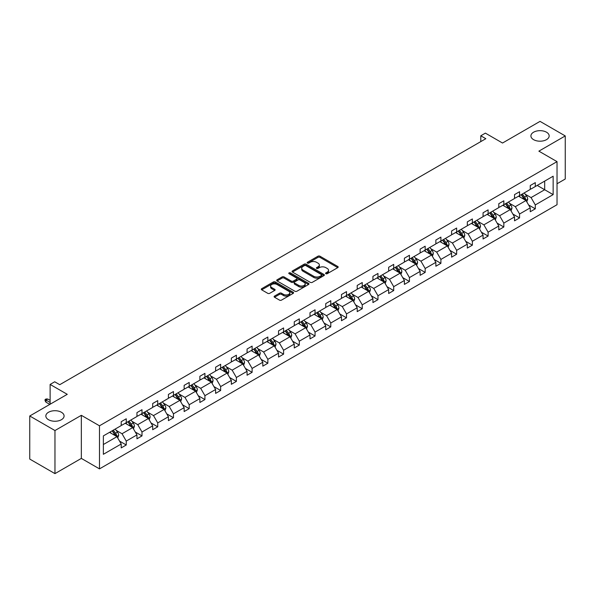 <?xml version="1.0" encoding="UTF-8"?>
<svg xmlns="http://www.w3.org/2000/svg" width="595" height="595" viewBox="0 0 595 595"><rect width="100%" height="100%" fill="white"/><g stroke="black" fill="none" stroke-linecap="round" stroke-linejoin="round"><path stroke-width="0.89" d="M61.419 412.261A9.126 5.273 0 0 0 51.468 411.115A9.126 5.273 0 0 0 45.837 415.987A9.126 5.273 0 0 0 48.507 419.713A9.126 5.273 0 0 0 58.451 420.851A9.126 5.273 0 0 0 64.089 415.987A9.126 5.273 0 0 0 61.419 412.261M546.493 132.202A9.126 5.273 0 0 0 536.549 131.064A9.126 5.273 0 0 0 530.911 135.928A9.126 5.273 0 0 0 533.581 139.654A9.126 5.273 0 0 0 543.533 140.799A9.126 5.273 0 0 0 549.163 135.928A9.126 5.273 0 0 0 546.493 132.202M325.867 273.7A0.982 0.565 0 0 0 327.25 273.7L337.767 267.631A1.398 0.811 0 0 0 338.183 267.058A1.398 0.811 0 0 0 337.767 266.486L319.954 256.2A1.398 0.811 0 0 0 317.975 256.2L307.451 262.276A0.982 0.565 0 0 0 307.169 262.67A0.982 0.565 0 0 0 307.451 263.072A0.982 0.565 0 0 0 308.842 263.072L310.203 262.291A4.477 2.588 0 0 1 316.54 262.291L318.02 263.146A4.477 2.588 0 0 1 319.337 264.976A4.477 2.588 0 0 1 318.02 266.805L316.659 267.586A0.982 0.565 0 0 0 316.376 267.988A0.982 0.565 0 0 0 316.659 268.39A0.982 0.565 0 0 0 318.05 268.39L319.411 267.601A4.477 2.588 0 0 1 325.74 267.601L327.228 268.457A4.477 2.588 0 0 1 328.537 270.286A4.477 2.588 0 0 1 327.228 272.116L325.867 272.904A0.982 0.565 0 0 0 325.577 273.306A0.982 0.565 0 0 0 325.867 273.7L325.867 272.904M557.032 183.758L565.25 179.013L565.25 135.928L540.037 121.373L502.522 143.031L485.379 133.131L480.79 135.786L480.79 141.603M54.963 473.627L81.337 458.403L81.337 415.317L54.963 430.542L54.963 473.627L29.75 459.072L29.75 415.987L67.265 394.329L50.121 384.43L50.121 404.221M54.963 430.542L29.75 415.987M274.518 296.094A1.398 0.811 0 0 0 274.109 296.667A1.398 0.811 0 0 0 274.518 297.232L279.516 300.118A1.398 0.811 0 0 0 281.495 300.118L293.179 293.38A1.398 0.811 0 0 0 293.588 292.807A1.398 0.811 0 0 0 293.179 292.234L275.359 281.948A1.398 0.811 0 0 0 273.38 281.948L261.696 288.694A1.398 0.811 0 0 0 261.287 289.259A1.398 0.811 0 0 0 261.696 289.832L267.735 293.32A1.398 0.811 0 0 0 269.714 293.32L274.712 290.434A1.398 0.811 0 0 0 275.121 289.862A1.398 0.811 0 0 0 274.712 289.289L271.722 287.563A3.741 2.164 0 0 1 270.621 286.031A3.741 2.164 0 0 1 272.934 284.038A3.741 2.164 0 0 1 277.017 284.507L288.746 291.275A3.741 2.164 0 0 1 289.839 292.807A3.741 2.164 0 0 1 287.534 294.8A3.741 2.164 0 0 1 283.451 294.332L281.495 293.209A1.398 0.811 0 0 0 279.516 293.209L274.518 296.094L274.518 297.232L279.516 294.369L279.516 293.209M50.121 384.43L54.71 381.782L59.753 384.69L485.832 138.695L480.79 135.786M81.337 415.317L99.484 425.797L557.032 161.632L557.032 204.717L99.484 468.882L99.484 425.797M565.25 135.928L538.877 151.152L557.032 161.632M310.3 282.35A1.398 0.811 0 0 0 312.278 282.35L323.963 275.604A1.398 0.811 0 0 0 324.372 275.031A1.398 0.811 0 0 0 323.963 274.459L306.142 264.173A1.398 0.811 0 0 0 304.164 264.173L292.48 270.918A1.398 0.811 0 0 0 292.071 271.491A1.398 0.811 0 0 0 292.48 272.056L310.3 282.35M289.46 273.916A0.982 0.565 0 0 1 290.457 274.05L290.457 272.889L308.567 283.346A1.398 0.811 0 0 1 308.976 283.919A1.398 0.811 0 0 1 308.567 284.492L296.89 291.238A1.398 0.811 0 0 1 294.904 291.238L277.091 280.944L277.091 279.806A1.398 0.811 0 0 0 276.682 280.379A1.398 0.811 0 0 0 277.091 280.944M277.091 279.806L282.089 276.92A1.398 0.811 0 0 1 284.068 276.92L291.297 281.093A1.398 0.811 0 0 0 293.276 281.093L296.593 279.174A1.398 0.811 0 0 0 297.002 278.601A1.398 0.811 0 0 0 296.593 278.029L289.066 273.685A0.982 0.565 0 0 1 288.783 273.291A0.982 0.565 0 0 1 289.386 272.763A0.982 0.565 0 0 1 290.457 272.889M103.366 435.897L121.216 425.589L121.216 421.691L126.259 418.783L126.259 422.681L136.954 416.507L136.954 412.61L141.997 409.695L141.997 413.599L152.684 407.426L152.684 403.522L157.727 400.613L157.727 404.518L168.415 398.345L168.415 394.44L173.457 391.532L173.457 395.43L184.145 389.264L184.145 385.359L189.188 382.451L189.188 386.348L199.883 380.175L199.883 376.278L204.925 373.363L204.925 377.267L215.613 371.094L215.613 367.197L220.656 364.281L220.656 368.186L231.343 362.013L231.343 358.108L236.386 355.2L236.386 359.097L247.074 352.932L247.074 349.027L252.116 346.119L252.116 350.016L262.812 343.843L262.812 339.946L267.854 337.03L267.854 340.935L278.542 334.762L278.542 330.865L283.584 327.949L283.584 331.854L294.272 325.681L294.272 321.776L299.315 318.868L299.315 322.773L310.002 316.6L310.002 312.695L315.045 309.787L315.045 313.684L325.74 307.511L325.74 303.614L330.783 300.706L330.783 304.603L341.471 298.43L341.471 294.532L346.513 291.617L346.513 295.522L357.201 289.349L357.201 285.444L362.243 282.536L362.243 286.44L372.931 280.267L372.931 276.363L377.974 273.455L377.974 277.352L388.669 271.186L388.669 267.281L393.712 264.373L393.712 268.271L404.399 262.097L404.399 258.2L409.442 255.285L409.442 259.189L420.13 253.016L420.13 249.119L425.172 246.204L425.172 250.108L435.86 243.935L435.86 240.03L440.902 237.122L440.902 241.02L451.598 234.854L451.598 230.949L456.64 228.041L456.64 231.938L467.328 225.765L467.328 221.868L472.37 218.953L472.37 222.857L483.058 216.684L483.058 212.787L488.101 209.871L488.101 213.776L498.788 207.603L498.788 203.698L503.831 200.79L503.831 204.695L514.526 198.522L514.526 194.617L519.569 191.709L519.569 195.606L530.257 189.433L530.257 185.536L535.299 182.628L535.299 186.525L553.149 176.217L553.149 194.617L535.299 204.925L535.299 208.823L530.257 211.738L530.257 207.834L519.569 214.007L519.569 217.911L514.526 220.819L514.526 216.922L503.831 223.088L503.831 226.993L498.788 229.901L498.788 226.003L488.101 232.176L488.101 236.074L483.058 238.982L483.058 235.084L472.37 241.258L472.37 245.155L467.328 248.07L467.328 244.166L456.64 250.339L456.64 254.243L451.598 257.152L451.598 253.247L440.902 259.42L440.902 263.325L435.86 266.233L435.86 262.336L425.172 268.501L425.172 272.406L420.13 275.314L420.13 271.417L409.442 277.59L409.442 281.487L404.399 284.403L404.399 280.498L393.712 286.671L393.712 290.568L388.669 293.484L388.669 289.579L377.974 295.752L377.974 299.657L372.931 302.565L372.931 298.668L362.243 304.833L362.243 308.738L357.201 311.646L357.201 307.749L346.513 313.922L346.513 317.819L341.471 320.735L341.471 316.83L330.783 323.003L330.783 326.9L325.74 329.816L325.74 325.911L315.045 332.084L315.045 335.989L310.002 338.897L310.002 335L299.315 341.166L299.315 345.07L294.272 347.978L294.272 344.081L283.584 350.254L283.584 354.151L278.542 357.06L278.542 353.162L267.854 359.335L267.854 363.233L262.812 366.148L262.812 362.243L252.116 368.417L252.116 372.321L247.074 375.229L247.074 371.325L236.386 377.498L236.386 381.402L231.343 384.311L231.343 380.413L220.656 386.579L220.656 390.484L215.613 393.392L215.613 389.494L204.925 395.668L204.925 399.565L199.883 402.48L199.883 398.576L189.188 404.749L189.188 408.646L184.145 411.562L184.145 407.657L173.457 413.83L173.457 417.735L168.415 420.643L168.415 416.745L157.727 422.911L157.727 426.816L152.684 429.724L152.684 425.827L141.997 432L141.997 435.897L136.954 438.812L136.954 434.908L126.259 441.081L126.259 444.978L121.216 447.894L121.216 443.989L103.366 454.297L103.366 435.897M125.255 423.261L132.715 427.574L122.027 433.74L116.189 430.371M122.027 433.74L126.259 441.081M132.715 427.574L136.954 434.908M121.216 424.659L122.027 425.128L126.259 422.681M140.985 414.18L148.445 418.486L137.757 424.659L131.919 421.29M137.757 424.659L141.997 432M148.445 418.486L152.684 425.827M136.954 415.578L137.757 416.046L141.997 413.599M156.716 405.098L164.183 409.405L153.488 415.578L147.649 412.209M153.488 415.578L157.727 422.911M164.183 409.405L168.415 416.745M152.684 406.497L153.488 406.958L157.727 404.518M172.446 396.017L179.913 400.323L169.225 406.497L163.387 403.127M169.225 406.497L173.457 413.83M179.913 400.323L184.145 407.657M168.415 397.415L169.225 397.877L173.457 395.43M188.184 386.929L195.643 391.242L184.956 397.415L179.117 394.039M184.956 397.415L189.188 404.749M195.643 391.242L199.883 398.576M184.145 388.327L184.956 388.795L189.188 386.348M203.914 377.847L211.374 382.161L200.686 388.327L194.848 384.958M200.686 388.327L204.925 395.668M211.374 382.161L215.613 389.494M199.883 379.246L200.686 379.714L204.925 377.267M219.644 368.766L227.112 373.072L216.416 379.246L210.578 375.876M216.416 379.246L220.656 386.579M227.112 373.072L231.343 380.413M215.613 370.164L216.416 370.625L220.656 368.186M235.375 359.685L242.842 363.991L232.154 370.164L226.316 366.795M232.154 370.164L236.386 377.498M242.842 363.991L247.074 371.325M231.343 361.083L232.154 361.544L236.386 359.097M251.112 350.596L258.572 354.91L247.884 361.083L242.046 357.714M247.884 361.083L252.116 368.417M258.572 354.91L262.812 362.243M247.074 351.995L247.884 352.463L252.116 350.016M266.843 341.515L274.302 345.829L263.615 351.995L257.776 348.625M263.615 351.995L267.854 359.335M274.302 345.829L278.542 353.162M262.812 342.913L263.615 343.382L267.854 340.935M282.573 332.434L290.04 336.74L279.345 342.913L273.514 339.544M279.345 342.913L283.584 350.254M290.04 336.74L294.272 344.081M278.542 333.832L279.345 334.301L283.584 331.854M298.303 323.353L305.771 327.659L295.083 333.832L289.244 330.463M295.083 333.832L299.315 341.166M305.771 327.659L310.002 335M294.272 324.751L295.083 325.212L299.315 322.773M314.041 314.272L321.501 318.578L310.813 324.751L304.975 321.382M310.813 324.751L315.045 332.084M321.501 318.578L325.74 325.911M310.002 315.662L310.813 316.131L315.045 313.684M329.771 305.183L337.231 309.497L326.543 315.662L320.705 312.293M326.543 315.662L330.783 323.003M337.231 309.497L341.471 316.83M325.74 306.581L326.543 307.05L330.783 304.603M345.502 296.102L352.969 300.408L342.274 306.581L336.443 303.212M342.274 306.581L346.513 313.922M352.969 300.408L357.201 307.749M341.471 297.5L342.274 297.969L346.513 295.522M361.232 287.021L368.699 291.327L358.012 297.5L352.173 294.131M358.012 297.5L362.243 304.833M368.699 291.327L372.931 298.668M357.201 288.419L358.012 288.88L362.243 286.44M376.97 277.939L384.43 282.246L373.742 288.419L367.903 285.05M373.742 288.419L377.974 295.752M384.43 282.246L388.669 289.579M372.931 279.338L373.742 279.799L377.974 277.352M392.7 268.851L400.16 273.164L389.472 279.338L383.634 275.961M389.472 279.338L393.712 286.671M400.16 273.164L404.399 280.498M388.669 270.249L389.472 270.718L393.712 268.271M408.43 259.77L415.898 264.083L405.202 270.249L399.371 266.88M405.202 270.249L409.442 277.59M415.898 264.083L420.13 271.417M404.399 261.168L405.202 261.636L409.442 259.189M424.161 250.688L431.628 254.995L420.94 261.168L415.102 257.799M420.94 261.168L425.172 268.501M431.628 254.995L435.86 262.336M420.13 252.087L420.94 252.548L425.172 250.108M439.898 241.607L447.358 245.913L436.671 252.087L430.832 248.717M436.671 252.087L440.902 259.42M447.358 245.913L451.598 253.247M435.86 243.005L436.671 243.467L440.902 241.02M455.629 232.519L463.089 236.832L452.401 243.005L446.562 239.636M452.401 243.005L456.64 250.339M463.089 236.832L467.328 244.166M451.598 233.917L452.401 234.385L456.64 231.938M471.359 223.437L478.826 227.751L468.131 233.917L462.3 230.548M468.131 233.917L472.37 241.258M478.826 227.751L483.058 235.084M467.328 224.836L468.131 225.304L472.37 222.857M487.097 214.356L494.557 218.662L483.869 224.836L478.03 221.466M483.869 224.836L488.101 232.176M494.557 218.662L498.788 226.003M483.058 215.754L483.869 216.223L488.101 213.776M502.827 205.275L510.287 209.581L499.599 215.754L493.761 212.385M499.599 215.754L503.831 223.088M510.287 209.581L514.526 216.922M498.788 206.673L499.599 207.134L503.831 204.695M518.557 196.194L526.017 200.5L515.33 206.673L509.491 203.304M515.33 206.673L519.569 214.007M526.017 200.5L530.257 207.834M514.526 197.585L515.33 198.053L519.569 195.606M537.211 185.417L544.678 189.731L531.06 197.585L525.229 194.215M531.06 197.585L535.299 204.925M553.149 194.617L544.678 189.731L544.678 181.111L553.149 176.217M81.337 458.403L99.484 468.882M530.257 188.503L531.06 188.972L535.299 186.525M103.366 444.517L116.984 436.656L109.517 432.349M116.984 436.656L121.216 443.989M528.591 204.955L535.299 208.823M512.86 214.036L519.569 217.911M497.13 223.118L503.831 226.993M481.392 232.199L488.101 236.074M465.662 241.287L472.37 245.155M449.932 250.369L456.64 254.243M434.201 259.45L440.902 263.325M418.464 268.531L425.172 272.406M402.733 277.62L409.442 281.487M387.003 286.701L393.712 290.568M371.273 295.782L377.974 299.657M355.535 304.863L362.243 308.738M339.805 313.952L346.513 317.819M324.074 323.033L330.783 326.9M308.344 332.114L315.045 335.989M292.606 341.195L299.315 345.07M276.876 350.276L283.584 354.151M261.146 359.365L267.854 363.233M245.415 368.446L252.116 372.321M229.677 377.528L236.386 381.402M213.947 386.609L220.656 390.484M198.217 395.697L204.925 399.565M182.487 404.779L189.188 408.646M166.749 413.86L173.457 417.735M151.018 422.941L157.727 426.816M135.288 432.029L141.997 435.897M119.558 441.111L126.259 444.978M326.261 273.841L327.228 273.284A4.477 2.588 0 0 0 328.537 271.454L328.537 270.286M319.337 264.976L319.337 266.136A4.477 2.588 0 0 1 318.02 267.966L317.053 268.524M337.752 267.638L319.954 257.367A1.398 0.811 0 0 0 317.975 257.367L307.846 263.213M323.94 275.611L306.142 265.34A1.398 0.811 0 0 0 304.164 265.34L292.502 272.071M321.486 275.433A0.982 0.565 0 0 0 321.776 275.031A0.982 0.565 0 0 0 321.486 274.63L305.845 265.601A0.982 0.565 0 0 0 304.462 265.601L303.026 266.434A4.477 2.588 0 0 0 301.71 268.263A4.477 2.588 0 0 0 303.026 270.085L313.714 276.259A4.477 2.588 0 0 0 320.05 276.259L321.486 275.433L321.486 276.593A0.982 0.565 0 0 0 321.776 276.199L321.776 275.031M301.71 268.263L301.71 269.423A4.477 2.588 0 0 0 303.026 271.253L303.026 270.085M321.486 276.593L320.05 277.426A4.477 2.588 0 0 1 313.714 277.426L303.026 271.253M277.106 280.959L282.089 278.081L282.089 276.92M297.002 278.601L297.002 279.769A1.398 0.811 0 0 1 296.593 280.342L293.276 282.253A1.398 0.811 0 0 1 291.297 282.253L284.068 278.081A1.398 0.811 0 0 0 282.089 278.081M290.457 274.05L308.552 284.499M298.794 285.421A3.741 2.164 0 0 0 302.877 285.89A3.741 2.164 0 0 0 305.183 283.889A3.741 2.164 0 0 0 304.09 282.365L299.954 279.977A1.398 0.811 0 0 0 297.976 279.977L294.659 281.889A1.398 0.811 0 0 0 294.25 282.461A1.398 0.811 0 0 0 294.659 283.034L298.794 285.421L298.794 286.582A3.741 2.164 0 0 0 302.877 287.05A3.741 2.164 0 0 0 305.183 285.057L305.183 283.889M294.25 282.461L294.25 283.629A1.398 0.811 0 0 0 294.659 284.194L294.659 283.034M298.794 286.582L294.659 284.194M289.839 292.807L289.839 293.967A3.741 2.164 0 0 1 287.534 295.968A3.741 2.164 0 0 1 283.451 295.499L281.495 294.369A1.398 0.811 0 0 0 279.516 294.369M270.621 286.031L270.621 287.199A3.741 2.164 0 0 0 271.722 288.724L271.722 287.563M274.712 289.289L274.712 290.434L271.722 288.724M293.157 293.387L275.359 283.108A1.398 0.811 0 0 0 273.38 283.108L261.718 289.847M526.783 201.824L527.713 199.147A3.778 2.179 -120 0 0 526.508 195.934L524.247 192.906M520.186 197.131L519.204 195.822M525.459 200.18L525.675 199.31A3.778 2.179 -120 0 0 524.589 197.034L522.328 194.015M521.384 194.558L523.875 197.89A1.926 1.108 60 0 1 524.225 198.47L525.675 199.31M521.116 194.714L523.384 197.733A3.778 2.179 60 0 1 524.321 199.518M511.053 210.913L511.983 208.228A3.778 2.179 -120 0 0 510.778 205.015L508.509 201.988M504.448 206.212L503.467 204.903M509.729 209.262L509.945 208.391A3.778 2.179 -120 0 0 508.859 206.123L506.598 203.096M505.646 203.646L508.137 206.971A1.926 1.108 60 0 1 508.487 207.551L509.945 208.391M505.386 203.795L507.647 206.815A3.778 2.179 60 0 1 508.591 208.6M495.323 219.994L496.252 217.316A3.778 2.179 -120 0 0 495.04 214.096L492.779 211.076M488.718 215.293L487.736 213.984M493.999 218.343L494.207 217.472A3.778 2.179 -120 0 0 493.129 215.204L490.86 212.177M489.916 212.727L492.407 216.052A1.926 1.108 60 0 1 492.757 216.639L494.207 217.472M489.655 212.876L491.916 215.903A3.778 2.179 60 0 1 492.861 217.688M479.592 229.075L480.515 226.397A3.778 2.179 -120 0 0 479.31 223.177L477.049 220.157M472.988 224.375L472.006 223.066M478.268 227.424L478.477 226.561A3.778 2.179 -120 0 0 477.398 224.285L475.13 221.266M474.185 221.809L476.677 225.133A1.926 1.108 60 0 1 477.026 225.721L478.477 226.561M473.918 221.965L476.186 224.984A3.778 2.179 60 0 1 477.13 226.769M463.855 238.156L464.784 235.479A3.778 2.179 -120 0 0 463.579 232.258L461.318 229.239M457.257 233.463L456.276 232.154M462.531 236.505L462.746 235.642A3.778 2.179 -120 0 0 461.661 233.366L459.399 230.347M458.455 230.89L460.947 234.222A1.926 1.108 60 0 1 461.296 234.802L462.746 235.642M458.187 231.046L460.456 234.066A3.778 2.179 60 0 1 461.393 235.851M448.124 247.245L449.054 244.56A3.778 2.179 -120 0 0 447.849 241.347L445.581 238.32M441.52 242.544L440.538 241.235M446.8 245.594L447.016 244.724A3.778 2.179 -120 0 0 445.93 242.448L443.669 239.428M442.717 239.978L445.209 243.303A1.926 1.108 60 0 1 445.558 243.883L447.016 244.724M442.457 240.127L444.718 243.147A3.778 2.179 60 0 1 445.662 244.932M432.394 256.326L433.324 253.649A3.778 2.179 -120 0 0 432.111 250.428L429.85 247.408M425.789 251.626L424.808 250.317M431.07 254.675L431.278 253.805A3.778 2.179 -120 0 0 430.2 251.536L427.931 248.509M426.987 249.06L429.478 252.384A1.926 1.108 60 0 1 429.828 252.972L431.278 253.805M426.727 249.208L428.988 252.235A3.778 2.179 60 0 1 429.932 254.02M416.664 265.407L417.586 262.73A3.778 2.179 -120 0 0 416.381 259.509L414.12 256.49M410.059 260.707L409.077 259.398M415.34 263.756L415.548 262.893A3.778 2.179 -120 0 0 414.47 260.617L412.201 257.598M411.257 258.141L413.748 261.465A1.926 1.108 60 0 1 414.098 262.053L415.548 262.893M410.989 258.289L413.257 261.317A3.778 2.179 60 0 1 414.202 263.102M400.926 274.488L401.856 271.811A3.778 2.179 -120 0 0 400.651 268.59L398.39 265.571M394.329 269.795L393.347 268.479M399.602 272.837L399.818 271.975A3.778 2.179 -120 0 0 398.732 269.699L396.471 266.679M395.526 267.222L398.018 270.546A1.926 1.108 60 0 1 398.367 271.134L399.818 271.975M395.259 267.378L397.527 270.398A3.778 2.179 60 0 1 398.464 272.183M385.196 283.57L386.125 280.892A3.778 2.179 -120 0 0 384.92 277.679L382.652 274.652M378.591 278.877L377.609 277.567M383.872 281.926L384.087 281.056A3.778 2.179 -120 0 0 383.002 278.78L380.74 275.76M379.788 276.303L382.28 279.635A1.926 1.108 60 0 1 382.63 280.215L384.087 281.056M379.528 276.459L381.789 279.479A3.778 2.179 60 0 1 382.734 281.264M369.465 292.658L370.395 289.981A3.778 2.179 -120 0 0 369.183 286.76L366.922 283.733M362.861 287.958L361.879 286.649M368.141 291.007L368.35 290.137A3.778 2.179 -120 0 0 367.271 287.868L365.003 284.841M364.058 285.392L366.55 288.716A1.926 1.108 60 0 1 366.899 289.304L368.35 290.137M363.798 285.541L366.059 288.568A3.778 2.179 60 0 1 367.003 290.345M353.735 301.739L354.657 299.062A3.778 2.179 -120 0 0 353.452 295.841L351.191 292.822M347.13 297.039L346.149 295.73M352.411 300.088L352.619 299.218A3.778 2.179 -120 0 0 351.541 296.95L349.272 293.923M348.328 294.473L350.819 297.798A1.926 1.108 60 0 1 351.169 298.385L352.619 299.218M348.06 294.622L350.329 297.649A3.778 2.179 60 0 1 351.266 299.434M337.997 310.821L338.927 308.143A3.778 2.179 -120 0 0 337.722 304.923L335.461 301.903M331.4 306.127L330.418 304.811M336.673 309.169L336.889 308.307A3.778 2.179 -120 0 0 335.803 306.031L333.542 303.011M332.598 303.554L335.089 306.879A1.926 1.108 60 0 1 335.439 307.466L336.889 308.307M332.33 303.71L334.598 306.73A3.778 2.179 60 0 1 335.535 308.515M322.267 319.902L323.197 317.224A3.778 2.179 -120 0 0 321.992 314.011L319.723 310.984M315.662 315.209L314.681 313.9M320.943 318.258L321.159 317.388A3.778 2.179 -120 0 0 320.073 315.112L317.812 312.092M316.86 312.635L319.351 315.967A1.926 1.108 60 0 1 319.701 316.547L321.159 317.388M316.6 312.791L318.861 315.811A3.778 2.179 60 0 1 319.805 317.596M306.537 328.99L307.466 326.305A3.778 2.179 -120 0 0 306.254 323.092L303.993 320.065M299.932 324.29L298.95 322.981M305.213 327.339L305.421 326.469A3.778 2.179 -120 0 0 304.342 324.201L302.074 321.174M301.13 321.724L303.621 325.049A1.926 1.108 60 0 1 303.971 325.629L305.421 326.469M300.869 321.873L303.13 324.892A3.778 2.179 60 0 1 304.075 326.677M290.806 338.072L291.728 335.394A3.778 2.179 -120 0 0 290.524 332.174L288.263 329.154M284.202 333.371L283.22 332.062M289.482 336.42L289.691 335.55A3.778 2.179 -120 0 0 288.612 333.282L286.344 330.255M285.399 330.805L287.891 334.13A1.926 1.108 60 0 1 288.24 334.717L289.691 335.55M285.131 330.954L287.4 333.981A3.778 2.179 60 0 1 288.337 335.766M275.068 347.153L275.998 344.475A3.778 2.179 -120 0 0 274.793 341.255L272.532 338.235M268.471 342.452L267.49 341.143M273.745 345.502L273.96 344.639A3.778 2.179 -120 0 0 272.874 342.363L270.613 339.343M269.669 339.886L272.16 343.211A1.926 1.108 60 0 1 272.51 343.798L273.96 344.639M269.401 340.043L271.67 343.062A3.778 2.179 60 0 1 272.607 344.847M259.338 356.234L260.268 353.556A3.778 2.179 -120 0 0 259.063 350.336L256.795 347.316M252.734 351.541L251.752 350.232M258.014 354.583L258.23 353.72A3.778 2.179 -120 0 0 257.144 351.444L254.883 348.425M253.931 348.968L256.423 352.3A1.926 1.108 60 0 1 256.772 352.88L258.23 353.72M253.671 349.124L255.932 352.143A3.778 2.179 60 0 1 256.876 353.928M243.608 365.323L244.538 362.638A3.778 2.179 -120 0 0 243.325 359.425L241.064 356.398M237.003 360.622L236.022 359.313M242.284 363.671L242.492 362.801A3.778 2.179 -120 0 0 241.414 360.525L239.145 357.506M238.201 358.056L240.692 361.381A1.926 1.108 60 0 1 241.042 361.961L242.492 362.801M237.941 358.205L240.201 361.225A3.778 2.179 60 0 1 241.146 363.01M227.878 374.404L228.8 371.726A3.778 2.179 -120 0 0 227.595 368.506L225.334 365.486M221.273 369.703L220.291 368.394M226.554 372.753L226.762 371.882A3.778 2.179 -120 0 0 225.684 369.614L223.415 366.587M222.471 367.137L224.962 370.462A1.926 1.108 60 0 1 225.312 371.049L226.762 371.882M222.203 367.286L224.471 370.313A3.778 2.179 60 0 1 225.408 372.098M212.14 383.485L213.07 380.807A3.778 2.179 -120 0 0 211.865 377.587L209.596 374.567M205.543 378.784L204.561 377.475M210.816 381.834L211.032 380.971A3.778 2.179 -120 0 0 209.946 378.695L207.685 375.676M206.74 376.219L209.232 379.543A1.926 1.108 60 0 1 209.581 380.131L211.032 380.971M206.472 376.367L208.741 379.394A3.778 2.179 60 0 1 209.678 381.179M196.409 392.566L197.339 389.889A3.778 2.179 -120 0 0 196.134 386.668L193.866 383.649M189.805 387.873L188.823 386.557M195.086 390.915L195.294 390.052A3.778 2.179 -120 0 0 194.215 387.776L191.954 384.757M191.002 385.3L193.494 388.624A1.926 1.108 60 0 1 193.844 389.212L195.294 390.052M190.742 385.456L193.003 388.476A3.778 2.179 60 0 1 193.948 390.261M180.679 401.647L181.609 398.97A3.778 2.179 -120 0 0 180.397 395.757L178.136 392.73M174.075 396.954L173.093 395.645M179.355 400.004L179.564 399.133A3.778 2.179 -120 0 0 178.485 396.858L176.217 393.838M175.272 394.381L177.764 397.713A1.926 1.108 60 0 1 178.113 398.293L179.564 399.133M175.012 394.537L177.273 397.557A3.778 2.179 60 0 1 178.217 399.342M164.949 410.736L165.871 408.058A3.778 2.179 -120 0 0 164.666 404.838L162.405 401.811M158.344 406.035L157.363 404.726M163.625 409.085L163.833 408.215A3.778 2.179 -120 0 0 162.755 405.946L160.486 402.919M159.542 403.47L162.033 406.794A1.926 1.108 60 0 1 162.383 407.382L163.833 408.215M159.274 403.618L161.542 406.645A3.778 2.179 60 0 1 162.48 408.423M149.211 419.817L150.141 417.14A3.778 2.179 -120 0 0 148.936 413.919L146.667 410.9M142.614 415.117L141.632 413.808M147.887 418.166L148.103 417.296A3.778 2.179 -120 0 0 147.017 415.027L144.756 412M143.812 412.551L146.303 415.875A1.926 1.108 60 0 1 146.653 416.463L148.103 417.296M143.544 412.699L145.812 415.727A3.778 2.179 60 0 1 146.749 417.512M133.481 428.898L134.411 426.221A3.778 2.179 -120 0 0 133.206 423L130.937 419.981M126.876 424.205L125.895 422.889M132.157 427.247L132.365 426.384A3.778 2.179 -120 0 0 131.287 424.109L129.026 421.089M128.074 421.632L130.565 424.956A1.926 1.108 60 0 1 130.915 425.544L132.365 426.384M127.813 421.788L130.074 424.808A3.778 2.179 60 0 1 131.019 426.593M117.751 437.98L118.68 435.302A3.778 2.179 -120 0 0 117.468 432.089L115.207 429.062M111.146 433.286L110.164 431.977M116.427 436.336L116.635 435.466A3.778 2.179 -120 0 0 115.556 433.19L113.288 430.17M112.343 430.713L114.835 434.045A1.926 1.108 60 0 1 115.185 434.625L116.635 435.466M112.083 430.869L114.344 433.889A3.778 2.179 60 0 1 115.289 435.674M45.964 402.175L45.056 400.718L45.056 399.557L46.068 398.97L47.779 399.029L45.964 400.078L45.964 402.175L49.816 404.399M45.056 399.557L50.121 402.48M47.779 399.029L50.121 400.383M327.228 273.284L327.228 272.116M316.659 268.39L316.659 267.586M318.02 267.966L318.02 266.805M307.451 263.072L307.451 262.276M317.975 257.367L317.975 256.2M319.954 257.367L319.954 256.2M337.767 267.631L337.767 266.486M292.48 272.056L292.48 270.918M304.164 265.34L304.164 264.173M306.142 265.34L306.142 264.173M323.963 275.604L323.963 274.459M313.714 277.426L313.714 276.259M320.05 277.426L320.05 276.259M284.068 278.081L284.068 276.92M291.297 282.253L291.297 281.093M293.276 282.253L293.276 281.093M296.593 280.342L296.593 279.174M308.567 284.492L308.567 283.346M281.495 294.369L281.495 293.209M283.451 295.499L283.451 294.332M261.696 289.832L261.696 288.694M273.38 283.108L273.38 281.948M275.359 283.108L275.359 281.948M293.179 293.38L293.179 292.234M525.749 200.344L527.691 199.221M524.589 197.034L526.508 195.934M522.306 198.358L523.384 197.733M510.019 209.425L511.96 208.302M508.859 206.123L510.778 205.015M506.576 207.439L507.647 206.815M494.281 218.506L496.223 217.391M493.129 215.204L495.04 214.096M490.845 216.52L491.916 215.903M478.551 227.588L480.492 226.472M477.398 224.285L479.31 223.177M475.107 225.602L476.186 224.984M462.821 236.676L464.762 235.553M461.661 233.366L463.579 232.258M459.377 234.69L460.456 234.066M447.09 245.757L449.032 244.634M445.93 242.448L447.849 241.347M443.647 243.772L444.718 243.147M431.353 254.839L433.294 253.715M430.2 251.536L432.111 250.428M427.917 252.853L428.988 252.235M415.622 263.92L417.564 262.804M414.47 260.617L416.381 259.509M412.179 261.934L413.257 261.317M399.892 273.008L401.833 271.885M398.732 269.699L400.651 268.59M396.448 271.015L397.527 270.398M384.162 282.089L386.103 280.966M383.002 278.78L384.92 277.679M380.718 280.104L381.789 279.479M368.424 291.171L370.365 290.048M367.271 287.868L369.183 286.76M364.988 289.185L366.059 288.568M352.694 300.252L354.635 299.136M351.541 296.95L353.452 295.841M349.25 298.266L350.329 297.649M336.963 309.341L338.905 308.217M335.803 306.031L337.722 304.923M333.52 307.347L334.598 306.73M321.233 318.422L323.174 317.299M320.073 315.112L321.992 314.011M317.789 316.436L318.861 315.811M305.495 327.503L307.437 326.38M304.342 324.201L306.254 323.092M302.059 325.517L303.13 324.892M289.765 336.584L291.706 335.468M288.612 333.282L290.524 332.174M286.321 334.598L287.4 333.981M274.035 345.665L275.976 344.55M272.874 342.363L274.793 341.255M270.591 343.679L271.67 343.062M258.297 354.754L260.246 353.631M257.144 351.444L259.063 350.336M254.861 352.768L255.932 352.143M242.567 363.835L244.508 362.712M241.414 360.525L243.325 359.425M239.13 361.849L240.201 361.225M226.836 372.916L228.778 371.793M225.684 369.614L227.595 368.506M223.393 370.93L224.471 370.313M211.106 381.997L213.047 380.882M209.946 378.695L211.865 377.587M207.662 380.012L208.741 379.394M195.368 391.086L197.309 389.963M194.215 387.776L196.134 386.668M191.932 389.093L193.003 388.476M179.638 400.167L181.579 399.044M178.485 396.858L180.397 395.757M176.202 398.181L177.273 397.557M163.908 409.248L165.849 408.125M162.755 405.946L164.666 404.838M160.464 407.263L161.542 406.645M148.177 418.33L150.119 417.214M147.017 415.027L148.936 413.919M144.734 416.344L145.812 415.727M132.44 427.418L134.381 426.295M131.287 424.109L133.206 423M129.003 425.425L130.074 424.808M116.709 436.499L118.65 435.376M115.556 433.19L117.468 432.089M113.273 434.514L114.344 433.889"/></g></svg>
